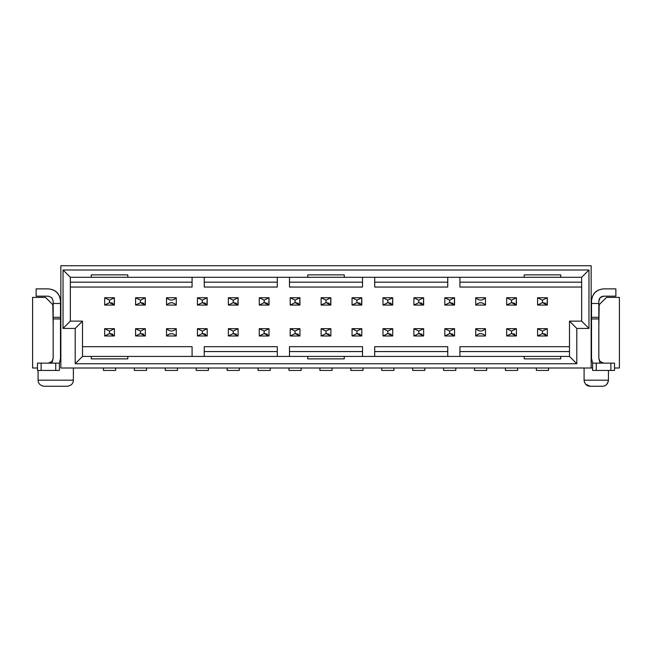 <?xml version="1.0" encoding="UTF-8"?>
<svg xmlns="http://www.w3.org/2000/svg" width="652" height="652" viewBox="0 0 652 652"><rect width="100%" height="100%" fill="white"/><g stroke="black" fill="none" stroke-linecap="round" stroke-linejoin="round"><path stroke-width="0.98" d="M70.343 321.126L70.343 277.304L63.032 270.001L63.032 328.437L70.343 321.126L63.032 328.437L75.208 328.437L82.511 321.126L70.343 321.126L82.511 321.126L75.208 328.437L75.208 363.743L82.511 356.432L82.511 321.126L82.511 356.432L75.208 363.743L75.208 328.437L63.032 328.437L63.032 270.001L588.968 270.001L581.657 277.304L581.657 321.126L569.489 321.126L569.489 356.432L576.792 363.743L576.792 328.437L569.489 321.126L576.792 328.437L588.968 328.437L581.657 321.126L588.968 328.437L588.968 270.001L588.968 328.437L576.792 328.437L576.792 363.743L75.208 363.743L576.792 363.743L569.489 356.432L569.489 321.126L581.657 321.126L581.657 277.304L588.968 270.001L63.032 270.001L70.343 277.304L70.343 321.126M32.6 368.005L32.6 297.393L45.501 297.393L52.812 304.696L45.501 297.393L32.6 297.393L32.6 368.005L37.474 368.005L32.6 368.005M60.848 368.005L60.848 265.739L60.848 368.005L592.619 368.005L591.152 368.005L591.152 265.739L591.152 368.005L60.848 368.005M53.171 325.389L52.812 304.696L53.171 325.389M73.383 368.005L73.383 380.173L38.077 380.173L73.383 380.173L73.383 368.005M67.295 386.261L44.165 386.261L67.295 386.261C71.207 385.634 73.236 383.604 73.383 380.173L38.077 380.173L73.383 380.173C73.236 383.604 71.207 385.634 67.295 386.261L44.165 386.261C40.285 385.682 38.256 383.653 38.077 380.173L38.077 370.434M91.28 356.432L91.28 358.869L127.8 358.869L127.8 356.432L82.511 356.432L127.8 356.432L127.8 358.869L91.28 358.869L91.28 356.432M127.8 277.304L127.8 274.867L91.28 274.867L91.28 277.304L307.736 277.304L307.736 274.867L344.264 274.867L344.264 277.304L560.72 277.304L560.72 274.867L524.2 274.867L524.2 277.304L524.2 274.867L560.72 274.867L560.72 277.304L581.657 277.304L91.28 277.304L91.28 274.867L127.8 274.867L127.8 277.304M112.853 334.199L109.544 333.547L109.544 331.11L104.67 328.681L114.41 328.681L114.41 335.984L104.67 335.984L104.67 328.681L109.544 331.11L114.41 328.681L104.67 328.681L104.67 335.984L114.41 335.984L114.41 328.681L109.544 331.11L109.544 333.547L114.41 335.984L114.181 335.258M109.544 333.547L104.67 335.984L109.544 333.547M103.456 370.434L103.456 368.005L103.456 370.434L115.632 370.434L103.456 370.434L115.632 370.434L115.632 368.005L115.632 370.434M112.853 303.278L109.544 302.626L104.67 305.063L114.41 305.063L104.67 305.063L104.67 297.752L114.41 297.752L114.181 304.329M109.544 302.626L109.544 300.189L104.67 297.752L104.67 305.063L109.544 302.626L114.41 305.063L114.41 297.752L104.67 297.752L109.544 300.189L114.41 297.752L109.544 300.189L109.544 302.626M60.481 301.045L60.481 358.266L60.481 301.045C59.707 293.702 55.648 289.643 48.305 288.869C55.746 289.537 59.805 293.596 60.481 301.045M53.171 358.266L53.171 301.045L53.171 303.482L60.481 303.482L53.171 303.482L53.171 317.312L60.481 317.312L53.171 317.312L53.171 318.95L60.481 318.95L53.171 318.95L53.171 358.266L51.956 361.485L51.956 363.131L53.171 358.266M48.305 288.869L36.129 288.869L36.129 296.171L48.305 296.171L51.744 297.597L53.171 301.045L51.744 297.597L48.305 296.171L36.129 296.171L36.129 288.869L48.305 288.869M59.381 363.311L60.481 358.266L59.381 363.311M60.09 361.306L60.481 358.266M48.305 363.131L51.956 361.485L48.305 363.131M59.381 370.434L37.474 370.434L59.381 370.434L59.381 363.131L59.381 370.434M37.474 363.131L59.381 363.131L55.73 363.131L55.73 370.434L55.73 363.131L41.125 363.131L41.125 370.434L41.125 363.131L37.474 363.131L37.474 370.434L37.474 363.131M143.774 334.199L140.465 333.547L140.465 331.11L135.592 328.681L145.331 328.681L145.331 335.984L135.592 335.984L135.592 328.681L140.465 331.11L145.331 328.681L135.592 328.681L135.592 335.984L145.331 335.984L145.331 328.681L140.465 331.11L140.465 333.547L145.331 335.984L145.103 335.258M140.465 333.547L135.592 335.984L140.465 333.547M134.377 370.434L134.377 368.005L134.377 370.434L146.553 370.434L134.377 370.434L146.553 370.434L146.553 368.005L146.553 370.434M143.774 303.278L140.465 302.626L135.592 305.063L145.331 305.063L135.592 305.063L135.592 297.752L145.331 297.752L145.103 304.329M140.465 302.626L140.465 300.189L135.592 297.752L135.592 305.063L140.465 302.626L145.331 305.063L145.331 297.752L135.592 297.752L140.465 300.189L145.331 297.752L140.465 300.189L140.465 302.626M166.521 328.681L176.26 328.681L176.26 335.984L166.521 335.984L166.521 328.681C169.838 331.795 173.09 331.795 176.26 328.681L166.521 328.681L166.521 335.984C169.895 332.919 173.139 332.919 176.26 335.984L176.26 328.681C173.204 331.786 169.96 331.786 166.521 328.681M166.521 335.984L176.26 335.984C173.09 332.87 169.838 332.87 166.521 335.984M165.298 370.434L165.298 368.005L165.298 370.434L177.474 370.434L165.298 370.434L177.474 370.434L177.474 368.005L177.474 370.434M176.26 305.063L166.521 305.063L166.521 297.752L176.26 297.752L176.26 305.063C173.09 301.949 169.838 301.949 166.521 305.063L176.26 305.063L176.26 297.752L166.521 297.752C169.838 300.865 173.09 300.865 176.26 297.752C173.204 300.865 169.96 300.865 166.521 297.752L166.521 305.063C169.895 301.998 173.139 301.998 176.26 305.063L176.26 297.752M205.624 334.199L202.307 333.547L202.307 331.11L197.442 328.681L207.181 328.681L207.181 335.984L197.442 335.984L197.442 328.681L202.307 331.11L207.181 328.681L197.442 328.681L197.442 335.984L207.181 335.984L207.181 328.681L202.307 331.11L202.307 333.547L207.181 335.984L206.945 335.258M202.307 333.547L197.442 335.984L202.307 333.547M196.219 370.434L196.219 368.005L196.219 370.434L208.395 370.434L196.219 370.434L208.395 370.434L208.395 368.005L208.395 370.434M205.624 303.278L202.307 302.626L197.442 305.063L207.181 305.063L197.442 305.063L197.442 297.752L207.181 297.752L206.945 304.329M202.307 302.626L202.307 300.189L197.442 297.752L197.442 305.063L202.307 302.626L207.181 305.063L207.181 297.752L197.442 297.752L202.307 300.189L207.181 297.752L202.307 300.189L202.307 302.626M236.546 334.199L233.229 333.547L233.229 331.11L228.363 328.681L238.102 328.681L238.102 335.984L228.363 335.984L228.363 328.681L233.229 331.11L238.102 328.681L228.363 328.681L228.363 335.984L238.102 335.984L238.102 328.681L233.229 331.11L233.229 333.547L238.102 335.984L237.874 335.258M233.229 333.547L228.363 335.984L233.229 333.547M227.149 370.434L227.149 368.005L227.149 370.434L239.317 370.434L227.149 370.434L239.317 370.434L239.317 368.005L239.317 370.434M236.546 303.278L233.229 302.626L228.363 305.063L238.102 305.063L228.363 305.063L228.363 297.752L238.102 297.752L237.874 304.329M233.229 302.626L233.229 300.189L228.363 297.752L228.363 305.063L233.229 302.626L238.102 305.063L238.102 297.752L228.363 297.752L233.229 300.189L238.102 297.752L233.229 300.189L233.229 302.626M267.467 334.199L264.158 333.547L264.158 331.11L259.284 328.681L269.023 328.681L269.023 335.984L259.284 335.984L259.284 328.681L264.158 331.11L269.023 328.681L259.284 328.681L259.284 335.984L269.023 335.984L269.023 328.681L264.158 331.11L264.158 333.547L269.023 335.984L268.795 335.258M264.158 333.547L259.284 335.984L264.158 333.547M258.07 370.434L258.07 368.005L258.07 370.434L270.246 370.434L258.07 370.434L270.246 370.434L270.246 368.005L270.246 370.434M267.467 303.278L264.158 302.626L259.284 305.063L269.023 305.063L259.284 305.063L259.284 297.752L269.023 297.752L268.795 304.329M264.158 302.626L264.158 300.189L259.284 297.752L259.284 305.063L264.158 302.626L269.023 305.063L269.023 297.752L259.284 297.752L264.158 300.189L269.023 297.752L264.158 300.189L264.158 302.626M298.388 334.199L295.079 333.547L295.079 331.11L290.205 328.681L299.944 328.681L299.944 335.984L290.205 335.984L290.205 328.681L295.079 331.11L299.944 328.681L290.205 328.681L290.205 335.984L299.944 335.984L299.944 328.681L295.079 331.11L295.079 333.547L299.944 335.984L299.716 335.258M295.079 333.547L290.205 335.984L295.079 333.547M288.991 370.434L288.991 368.005L288.991 370.434L301.167 370.434L288.991 370.434L301.167 370.434L301.167 368.005L301.167 370.434M298.388 303.278L295.079 302.626L290.205 305.063L299.944 305.063L290.205 305.063L290.205 297.752L299.944 297.752L299.716 304.329M295.079 302.626L295.079 300.189L290.205 297.752L290.205 305.063L295.079 302.626L299.944 305.063L299.944 297.752L290.205 297.752L295.079 300.189L299.944 297.752L295.079 300.189L295.079 302.626M329.309 334.199L326 333.547L326 331.11L321.126 328.681L330.874 328.681L330.874 335.984L321.126 335.984L321.126 328.681L326 331.11L330.874 328.681L321.126 328.681L321.126 335.984L330.874 335.984L330.874 328.681L326 331.11L326 333.547L330.874 335.984L330.637 335.258M326 333.547L321.126 335.984L326 333.547M319.912 370.434L319.912 368.005L319.912 370.434L332.088 370.434L319.912 370.434L332.088 370.434L332.088 368.005L332.088 370.434M329.309 303.278L326 302.626L321.126 305.063L330.874 305.063L321.126 305.063L321.126 297.752L330.874 297.752L330.637 304.329M326 302.626L326 300.189L321.126 297.752L321.126 305.063L326 302.626L330.874 305.063L330.874 297.752L321.126 297.752L326 300.189L330.874 297.752L326 300.189L326 302.626M360.23 334.199L356.921 333.547L356.921 331.11L352.056 328.681L361.795 328.681L361.795 335.984L352.056 335.984L352.056 328.681L356.921 331.11L361.795 328.681L352.056 328.681L352.056 335.984L361.795 335.984L361.795 328.681L356.921 331.11L356.921 333.547L361.795 335.984L361.558 335.258M356.921 333.547L352.056 335.984L356.921 333.547M350.833 370.434L350.833 368.005L350.833 370.434L363.009 370.434L350.833 370.434L363.009 370.434L363.009 368.005L363.009 370.434M360.23 303.278L356.921 302.626L352.056 305.063L361.795 305.063L352.056 305.063L352.056 297.752L361.795 297.752L361.558 304.329M356.921 302.626L356.921 300.189L352.056 297.752L352.056 305.063L356.921 302.626L361.795 305.063L361.795 297.752L352.056 297.752L356.921 300.189L361.795 297.752L356.921 300.189L356.921 302.626M391.159 334.199L387.842 333.547L387.842 331.11L382.977 328.681L392.716 328.681L392.716 335.984L382.977 335.984L382.977 328.681L387.842 331.11L392.716 328.681L382.977 328.681L382.977 335.984L392.716 335.984L392.716 328.681L387.842 331.11L387.842 333.547L392.716 335.984L392.488 335.258M387.842 333.547L382.977 335.984L387.842 333.547M381.754 370.434L381.754 368.005L381.754 370.434L393.93 370.434L381.754 370.434L393.93 370.434L393.93 368.005L393.93 370.434M391.159 303.278L387.842 302.626L382.977 305.063L392.716 305.063L382.977 305.063L382.977 297.752L392.716 297.752L392.488 304.329M387.842 302.626L387.842 300.189L382.977 297.752L382.977 305.063L387.842 302.626L392.716 305.063L392.716 297.752L382.977 297.752L387.842 300.189L392.716 297.752L387.842 300.189L387.842 302.626M422.08 334.199L418.771 333.547L418.771 331.11L413.898 328.681L423.637 328.681L423.637 335.984L413.898 335.984L413.898 328.681L418.771 331.11L423.637 328.681L413.898 328.681L413.898 335.984L423.637 335.984L423.637 328.681L418.771 331.11L418.771 333.547L423.637 335.984L423.409 335.258M418.771 333.547L413.898 335.984L418.771 333.547M412.683 370.434L412.683 368.005L412.683 370.434L424.851 370.434L412.683 370.434L424.851 370.434L424.851 368.005L424.851 370.434M422.08 303.278L418.771 302.626L413.898 305.063L423.637 305.063L413.898 305.063L413.898 297.752L423.637 297.752L423.409 304.329M418.771 302.626L418.771 300.189L413.898 297.752L413.898 305.063L418.771 302.626L423.637 305.063L423.637 297.752L413.898 297.752L418.771 300.189L423.637 297.752L418.771 300.189L418.771 302.626M453.001 334.199L449.693 333.547L449.693 331.11L444.819 328.681L454.558 328.681L454.558 335.984L444.819 335.984L444.819 328.681L449.693 331.11L454.558 328.681L444.819 328.681L444.819 335.984L454.558 335.984L454.558 328.681L449.693 331.11L449.693 333.547L454.558 335.984L454.33 335.258M449.693 333.547L444.819 335.984L449.693 333.547M443.604 370.434L443.604 368.005L443.604 370.434L455.781 370.434L443.604 370.434L455.781 370.434L455.781 368.005L455.781 370.434M453.001 303.278L449.693 302.626L444.819 305.063L454.558 305.063L444.819 305.063L444.819 297.752L454.558 297.752L454.33 304.329M449.693 302.626L449.693 300.189L444.819 297.752L444.819 305.063L449.693 302.626L454.558 305.063L454.558 297.752L444.819 297.752L449.693 300.189L454.558 297.752L449.693 300.189L449.693 302.626M475.74 335.984L475.74 328.681L475.74 335.984C479.114 332.919 482.358 332.919 485.479 335.984L485.479 328.681C482.439 331.786 479.187 331.786 475.74 328.681L485.479 328.681L485.479 335.984L475.74 335.984L485.479 335.984C482.317 332.87 479.065 332.87 475.74 335.984M474.526 370.434L474.526 368.005L474.526 370.434L486.702 370.434L474.526 370.434L486.702 370.434L486.702 368.005L486.702 370.434M475.74 305.063L475.74 297.752L475.74 305.063C479.114 301.998 482.358 301.998 485.479 305.063L485.479 297.752C482.439 300.857 479.187 300.857 475.74 297.752L485.479 297.752L485.479 305.063L475.74 305.063L485.479 305.063C482.317 301.949 479.065 301.949 475.74 305.063M277.304 351.567L204.255 351.567L277.304 351.567M362.52 351.567L289.48 351.567L362.52 351.567M545.773 303.278L542.456 302.626L537.59 305.063L547.33 305.063L537.59 305.063L537.59 297.752L547.33 297.752L547.101 304.329M514.844 303.278L511.535 302.626L506.669 305.063L516.408 305.063L506.669 305.063L506.669 297.752L516.408 297.752L516.172 304.329M514.844 334.199L511.535 333.547L511.535 331.11L506.669 328.681L516.408 328.681L516.408 335.984L506.669 335.984L506.669 328.681L511.535 331.11L516.408 328.681L506.669 328.681L506.669 335.984L516.408 335.984L516.408 328.681L511.535 331.11L511.535 333.547L516.408 335.984L516.172 335.258M545.773 334.199L542.456 333.547L542.456 331.11L537.59 328.681L547.33 328.681L547.33 335.984L537.59 335.984L537.59 328.681L542.456 331.11L547.33 328.681L537.59 328.681L537.59 335.984L547.33 335.984L547.33 328.681L542.456 331.11L542.456 333.547L547.33 335.984L547.101 335.258M475.74 328.681C479.065 331.795 482.317 331.795 485.479 328.681L475.74 328.681M475.74 297.752C479.065 300.865 482.317 300.865 485.479 297.752L475.74 297.752M524.2 356.432L524.2 358.869L560.72 358.869L560.72 356.432L344.264 356.432L344.264 358.869L307.736 358.869L307.736 356.432L127.8 356.432L560.72 356.432L560.72 358.869L524.2 358.869L524.2 356.432M542.456 302.626L542.456 300.189L537.59 297.752L537.59 305.063L542.456 302.626L547.33 305.063L547.33 297.752L537.59 297.752L542.456 300.189L547.33 297.752L542.456 300.189L542.456 302.626M511.535 302.626L511.535 300.189L506.669 297.752L506.669 305.063L511.535 302.626L516.408 305.063L516.408 297.752L506.669 297.752L511.535 300.189L516.408 297.752L511.535 300.189L511.535 302.626M511.535 333.547L506.669 335.984L511.535 333.547M542.456 333.547L537.59 335.984L542.456 333.547M619.4 297.393L619.4 368.005L619.4 297.393L606.499 297.393L599.188 304.696L598.829 325.389L599.188 304.696L606.499 297.393L619.4 297.393M614.526 368.005L619.4 368.005L614.526 368.005M608.446 370.434L608.446 380.173C607.917 384.044 605.887 386.074 602.358 386.261C605.871 386.098 607.9 384.069 608.446 380.173L584.094 380.173L584.094 368.005L584.094 380.173C584.624 384.044 586.653 386.074 590.182 386.261L585.667 384.248M608.373 381.061L606.865 384.256M584.2 381.306L584.102 380.442M602.358 386.261L590.182 386.261C586.661 386.098 584.632 384.069 584.094 380.173C584.665 384.052 586.694 386.082 590.182 386.261L602.358 386.261C605.863 386.082 607.892 384.052 608.446 380.173M598.829 301.045L598.829 358.266L598.829 301.045C599.139 298.103 600.761 296.481 603.695 296.171L600.256 297.597L598.829 301.045M591.519 358.266L591.519 301.045L591.519 303.482L598.829 303.482L591.519 303.482L591.519 317.312L598.829 317.312L591.519 317.312L591.519 318.95L598.829 318.95L591.519 318.95L591.519 358.266L592.619 363.311L591.519 358.266M603.695 288.869L615.871 288.869L615.871 296.171L603.695 296.171L615.871 296.171L615.871 288.869L603.695 288.869C596.352 289.643 592.293 293.702 591.519 301.045C592.195 293.596 596.254 289.537 603.695 288.869C596.254 289.537 592.195 293.596 591.519 301.045M600.044 363.131L598.829 358.266L600.044 361.485L603.695 363.131L600.044 361.485L600.044 363.131M592.619 363.131L614.526 363.131L592.619 363.131L592.619 370.434L592.619 363.131M614.526 370.434L592.619 370.434L596.27 370.434L596.27 363.131L596.27 370.434L610.875 370.434L610.875 363.131L610.875 370.434L614.526 370.434L614.526 363.131L614.526 370.434M505.447 370.434L505.447 368.005L505.447 370.434L517.623 370.434L505.447 370.434L517.623 370.434L517.623 368.005L517.623 370.434M536.368 370.434L536.368 368.005L536.368 370.434L548.544 370.434L536.368 370.434L548.544 370.434L548.544 368.005L548.544 370.434M374.696 282.169L447.745 282.169L374.696 282.169M447.745 351.567L374.696 351.567L447.745 351.567M204.255 282.169L277.304 282.169L204.255 282.169M289.48 282.169L362.52 282.169L289.48 282.169M591.152 265.739L60.848 265.739L591.152 265.739M459.921 282.169L581.657 282.169L459.921 282.169M569.489 351.567L459.921 351.567L569.489 351.567M447.745 346.693L374.696 346.693L447.745 346.693L447.745 356.432L447.745 346.693M362.52 346.693L289.48 346.693L362.52 346.693L362.52 356.432L362.52 346.693M277.304 346.693L204.255 346.693L277.304 346.693L277.304 356.432L277.304 346.693M70.343 287.043L192.079 287.043L70.343 287.043M82.511 346.693L192.079 346.693L192.079 356.432L192.079 346.693L82.511 346.693M204.255 356.432L204.255 346.693L204.255 356.432M289.48 356.432L289.48 346.693L289.48 356.432M374.696 356.432L374.696 346.693L374.696 356.432M459.921 356.432L459.921 346.693L569.489 346.693L459.921 346.693L459.921 356.432M581.657 287.043L459.921 287.043L459.921 277.304L459.921 287.043L581.657 287.043M447.745 277.304L447.745 287.043L374.696 287.043L374.696 277.304L374.696 287.043L447.745 287.043L447.745 277.304M362.52 277.304L362.52 287.043L289.48 287.043L289.48 277.304L289.48 287.043L362.52 287.043L362.52 277.304M277.304 277.304L277.304 287.043L204.255 287.043L204.255 277.304L204.255 287.043L277.304 287.043L277.304 277.304M192.079 277.304L192.079 287.043L192.079 277.304M70.343 282.169L192.079 282.169L70.343 282.169M70.343 277.304L91.28 277.304L70.343 277.304M569.489 356.432L560.72 356.432L569.489 356.432M307.736 274.867L307.736 277.304L344.264 277.304L344.264 274.867L307.736 274.867M344.264 358.869L344.264 356.432L307.736 356.432L307.736 358.869L344.264 358.869M44.165 386.261C40.285 385.682 38.256 383.653 38.077 380.173M114.41 328.681L114.41 335.984M104.67 328.681L104.67 335.984M104.67 297.752L104.67 305.063M114.41 297.752L114.41 305.063M145.331 328.681L145.331 335.984M135.592 328.681L135.592 335.984M135.592 297.752L135.592 305.063M145.331 297.752L145.331 305.063M176.26 328.681L176.26 335.984M207.181 328.681L207.181 335.984M197.442 328.681L197.442 335.984M197.442 297.752L197.442 305.063M207.181 297.752L207.181 305.063M238.102 328.681L238.102 335.984M228.363 328.681L228.363 335.984M228.363 297.752L228.363 305.063M238.102 297.752L238.102 305.063M269.023 328.681L269.023 335.984M259.284 328.681L259.284 335.984M259.284 297.752L259.284 305.063M269.023 297.752L269.023 305.063M299.944 328.681L299.944 335.984M290.205 328.681L290.205 335.984M290.205 297.752L290.205 305.063M299.944 297.752L299.944 305.063M330.874 328.681L330.874 335.984M321.126 328.681L321.126 335.984M321.126 297.752L321.126 305.063M330.874 297.752L330.874 305.063M361.795 328.681L361.795 335.984M352.056 328.681L352.056 335.984M352.056 297.752L352.056 305.063M361.795 297.752L361.795 305.063M392.716 328.681L392.716 335.984M382.977 328.681L382.977 335.984M382.977 297.752L382.977 305.063M392.716 297.752L392.716 305.063M423.637 328.681L423.637 335.984M413.898 328.681L413.898 335.984M413.898 297.752L413.898 305.063M423.637 297.752L423.637 305.063M454.558 328.681L454.558 335.984M444.819 328.681L444.819 335.984M444.819 297.752L444.819 305.063M454.558 297.752L454.558 305.063M485.479 335.984L485.479 328.681M485.479 305.063L485.479 297.752M537.59 297.752L537.59 305.063M547.33 297.752L547.33 305.063M506.669 297.752L506.669 305.063M516.408 297.752L516.408 305.063M516.408 328.681L516.408 335.984M506.669 328.681L506.669 335.984M547.33 328.681L547.33 335.984M537.59 328.681L537.59 335.984"/></g></svg>
